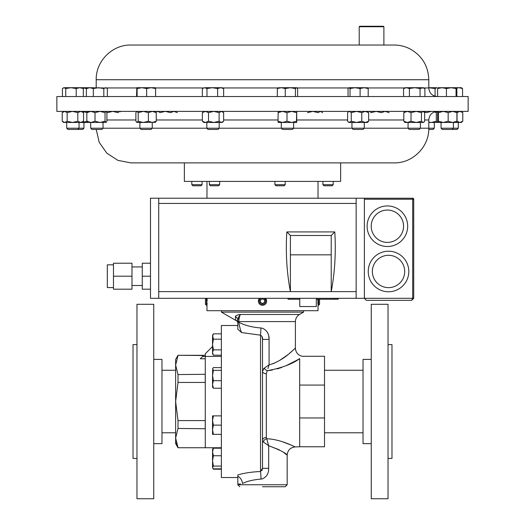 <?xml version="1.0" encoding="UTF-8"?>
<svg xmlns="http://www.w3.org/2000/svg" width="525" height="525" viewBox="0 0 525 525"><rect width="100%" height="100%" fill="white"/><g stroke="black" fill="none" stroke-linecap="round" stroke-linejoin="round"><path stroke-width="0.79" d="M359.212 26.742L359.704 26.25L383.394 26.25L383.893 26.742L359.212 26.742L359.212 45.038L360.865 45.038M388.027 401.52L388.027 304.29L371.247 304.29L371.247 498.75L388.027 498.75L388.027 401.52M371.247 443.638L363.024 443.638L363.024 359.402L371.247 359.402M388.027 458.443L391.978 458.443L391.978 344.597L388.027 344.597M136.972 304.29L136.972 498.75L153.753 498.75L153.753 304.29L136.972 304.29M153.753 359.402L161.976 359.402L161.976 443.638L153.753 443.638M136.972 344.597L133.022 344.597L133.022 458.443L136.972 458.443M205.282 374.299L178.008 374.574L175.632 365.046L175.632 359.402L178.008 355.287L203.543 355.51L202.63 356.429L205.282 356.429L205.282 447.746L221.373 447.746M212.553 346.507L205.282 353.778L205.282 356.429L221.373 356.429M237.825 482.751L237.825 474.948C244.053 473.064 251.619 471.923 260.525 471.509L262.5 468.346L262.5 339.413C262.808 337.654 262.152 336.236 260.525 335.167L241.638 332.568L237.825 329.28L237.825 323.072L237.825 325.513L221.373 325.513L221.373 477.527L237.825 477.527M237.825 325.513L237.825 329.228M317.874 301.245L317.907 299.224M318.583 299.224L318.583 305.274L319.554 304.303L319.554 299.224M259.534 298.312A4.115 4.115 0 0 0 258.392 301.33L259.022 298.968M266.608 300.989A4.115 4.115 0 0 0 265.466 298.312L266.608 300.989A4.115 4.115 0 0 1 262.671 305.274A4.115 4.115 0 0 1 258.392 301.33L258.497 302.111M261.174 298.312A3.143 3.143 0 0 0 262.631 304.303A3.143 3.143 0 0 0 263.826 298.312M207.126 301.33L207.126 300.976L207.126 301.33M207.053 298.312L207.126 300.989M205.446 298.312L205.446 304.303L206.417 305.274L206.417 298.312M276.052 185.784L274.923 184.695L285.206 184.695L285.206 181.394M276.012 185.784L284.117 185.784L285.206 184.695M219.653 184.695L218.564 185.784L210.459 185.784L209.37 184.695L219.653 184.695L219.653 181.394M202.092 184.695L201.003 185.784L192.892 185.784L191.809 184.695L202.092 184.695L202.092 181.394M333.191 184.695L332.108 185.784L323.997 185.784L322.908 184.695L333.191 184.695L333.191 181.394M96.226 129.439L99.212 142.321L106.798 153.156L117.895 160.361L130.882 162.881L317.756 162.881M184.354 162.881L184.354 181.394L340.646 181.394L340.646 162.881L394.117 162.881L130.882 162.881M235.541 320.276L221.412 312.113L303.588 312.113L303.588 310.702M237.687 320.276L237.687 321.668L235.705 320.309L235.357 316.687C235.705 315.532 237.405 314.79 240.463 314.468C239.603 315.597 239.046 317.973 238.796 321.589L238.849 320.276M267.041 444.616L268.669 445.718C280.14 450.102 286.309 453.246 287.175 455.142C286.309 453.246 280.14 450.102 268.669 445.718L279.208 449.781M284.051 452.839L287.175 455.142C287.628 450.279 290.272 447.536 295.116 446.919L299.683 446.762L299.683 417.972L324.522 417.972L324.522 446.762L299.683 446.762M262.5 401.52L262.5 468.346L268.669 468.346C268.82 473.288 266.766 476.792 262.5 478.852L261.017 479.089C253.201 479.752 247.032 481.222 242.511 483.512C236.289 484.07 236.289 484.07 242.511 483.512A8.223 6.543 -108 0 0 237.825 476.175M262.5 486.741L285.206 486.741L262.5 486.741M297.065 360.124L299.683 358.614C292.53 363.956 281.722 367.992 267.251 370.722L272.311 370.079M277.298 368.898L281.918 367.369M286.283 365.597L296.933 360.196M263.281 441.912A3.951 2.992 147 0 1 266.713 438.742L268.669 445.718L263.281 441.912L262.5 440.514A3.951 3.058 180 0 1 266.313 437.456L266.713 438.742C281.197 439.313 294.892 446.985 295.116 446.919C294.892 446.972 281.124 439.3 266.713 438.742L268.012 443.5M294.473 446.611L292.13 445.522M291.309 445.154L282.417 441.728M278.86 440.678L277.233 440.272M266.313 373.695A3.951 2.369 -0 0 1 262.5 371.326L264.305 368.104A3.951 2.356 -143.5 0 0 267.251 370.722L266.313 373.695L266.313 437.456M237.825 323.072L237.687 322.258L237.687 322.796L237.687 322.258L238.796 322.258C244.689 325.369 252.066 327.278 260.918 327.981L262.5 328.23C267.067 330.428 269.259 334.156 269.082 339.413L268.728 335.947M262.001 336.453L262.5 339.413L269.082 339.413L269.082 364.849C284.209 360.813 294.938 347.872 295.404 348.18C294.912 347.898 284.189 360.819 269.082 364.849L264.305 368.104M237.687 322.258L237.687 321.589L295.404 321.589L295.404 348.18L289.295 353.522M287.654 354.854L279.549 360.511M274.733 362.998L271.924 364.074M268.255 334.267L267.586 332.699M113.479 287.582L107.31 287.582L107.31 264.843L113.479 264.843M131.985 285.495L142.268 285.495M131.985 266.93L142.268 266.93M316.326 298.312L316.326 306.541L299.768 306.541L299.768 298.312M387.391 246.501A20.285 20.285 0 0 1 367.113 226.216A20.285 20.285 0 0 1 387.391 205.938A20.285 20.285 0 0 1 407.676 226.216A20.285 20.285 0 0 1 387.391 246.501A20.285 20.285 0 0 0 407.676 226.216A20.285 20.285 0 0 0 387.391 205.938A20.285 20.285 0 0 1 407.676 226.216A20.285 20.285 0 0 1 387.391 246.501A20.285 20.285 0 0 0 407.676 226.216A20.285 20.285 0 0 0 387.391 205.938M388.526 291.762A20.285 20.285 0 0 1 368.242 271.478A20.285 20.285 0 0 1 388.526 251.199A20.285 20.285 0 0 1 408.804 271.478A20.285 20.285 0 0 1 388.526 291.762A20.285 20.285 0 0 0 408.804 271.478A20.285 20.285 0 0 0 388.526 251.199A20.285 20.285 0 0 1 408.804 271.478A20.285 20.285 0 0 1 388.526 291.762A20.285 20.285 0 0 0 408.804 271.478A20.285 20.285 0 0 0 388.526 251.199M103.038 122.476L103.038 128.212L101.811 129.439L91.928 129.439L90.7 128.212L152.23 128.212M105.046 121.242L105.046 112.626L100.032 111.392L95.018 112.626L95.018 121.242L100.032 122.476L105.046 121.242L106.26 122.351L90.7 122.476L90.7 128.212M155.544 122.286L139.912 122.476L139.899 128.212L141.127 129.439L151.016 129.439L152.243 128.212L434.3 128.212L434.3 122.476M367.375 111.392L368.642 112.626L368.642 121.242L367.966 121.964L367.375 122.476L356.081 122.476M351.96 122.476L351.96 128.212L353.181 129.439L363.07 129.439L364.298 128.212L364.298 122.476M428.774 129.439L433.072 129.439L434.3 128.212M458.286 128.212L457.058 129.439L442.293 129.439L441.066 128.212L458.286 128.212L458.286 122.476M281.295 122.476L281.295 128.212L282.522 129.439L292.405 129.439L293.632 128.212L293.632 122.476M83.934 128.212L82.707 129.439L67.942 129.439L66.714 128.212L83.934 128.212L83.934 122.476M206.83 122.476L206.83 128.212L208.058 129.439L217.941 129.439L219.168 128.212L219.168 122.476M461.363 111.392L462.781 112.626L459.92 111.392L457.052 112.626L457.052 121.242L459.92 122.476L462.781 121.242L461.363 122.476L441.066 122.476L441.066 128.212M408.063 122.476L408.063 128.212L409.29 129.439L419.173 129.439L420.4 128.212L420.4 122.476M56.851 111.392L468.149 111.392L468.149 96.534L56.851 96.534L56.851 111.392M96.206 79.721L428.794 79.721C428.275 65.874 421.962 55.571 409.861 48.818C404.913 46.318 399.663 45.058 394.117 45.038L130.882 45.038C112.35 44.559 95.727 61.189 96.206 79.721L96.206 87.714M318.025 305.255L318.025 310.702L206.975 310.702L206.981 305.196M207.007 304.828L207.106 302.617M266.608 301.33L266.503 302.111M317.881 301.98L317.96 304.303M106.667 88.036L89.854 87.714L93.325 88.541L98.575 87.714L103.819 88.541L105.591 87.714L106.667 88.036L107.362 88.541L107.362 96.534M87.623 87.714L89.854 87.714L86.376 88.541L87.623 87.714M93.325 96.534L93.325 88.541M103.819 96.534L103.819 88.541M86.376 96.534L86.376 88.541M349.04 87.714L350.024 88.541L355.058 87.714L349.04 87.714L348.055 88.541L348.055 96.534M360.098 96.534L360.098 88.541L355.058 87.714L364.147 87.714L368.202 88.541L367.211 87.714M367.533 87.806L364.147 87.714L360.098 88.541M368.202 96.534L368.202 88.541M350.024 96.534L350.024 88.541M428.794 87.747L435.081 88.541L436.852 87.714L428.794 87.714M435.081 96.219L435.081 88.541M456.717 88.069L459.001 87.714L456.455 87.714L456.862 88.541L456.862 96.534M459.001 87.714L461.363 87.714L462.564 88.541L459.001 87.714M462.564 96.534L462.564 88.541M296.71 87.714L290.338 87.714L295.411 88.541L296.71 87.714M278.414 87.714L277.318 88.541L281.295 87.714L278.014 87.832M281.295 87.714L290.338 87.714L285.265 88.541L281.295 87.714M296.513 87.714L297.609 88.541L297.609 96.534M295.411 96.534L295.411 88.541M285.265 96.534L285.265 88.541M277.318 96.534L277.318 88.541M79.767 87.714L64.096 87.714L65.756 88.541L70.98 87.714L76.204 88.541L79.767 87.714L83.331 88.541L82.13 87.714L79.767 87.714M63.151 87.997L64.096 87.714L62.436 88.541L62.436 96.534M65.756 96.534L65.756 88.541M76.204 96.534L76.204 88.541M83.331 96.534L83.331 88.541M81.762 87.714L86.572 88.541L87.006 87.714L82.13 87.714M87.386 88.541L87.006 87.714M222.246 87.714L212.297 87.714L217.619 88.541L220.631 87.714L223.643 88.541L222.246 87.714M204.665 87.714L202.355 88.541L204.665 87.714L212.297 87.714L206.975 88.541L204.665 87.714M217.619 96.534L217.619 88.541M223.643 96.534L223.643 88.541M206.975 96.534L206.975 88.541M202.355 96.534L202.355 88.541M438.021 87.714L437.614 88.541L442.017 87.714L446.421 88.541L451.238 87.714L437.962 87.728M451.238 87.714L456.455 87.714L456.048 88.541L451.238 87.714M456.048 96.534L456.048 88.541M446.421 96.534L446.421 88.541M437.614 96.534L437.614 88.541M406.488 87.714L404.985 87.714L403.574 88.541L406.488 87.714L409.408 88.541L414.737 87.714L406.488 87.714M414.737 87.714L422.481 87.714L424.896 88.541L423.478 87.714L420.066 88.541L414.737 87.714M424.896 96.534L424.896 88.541M420.066 96.534L420.066 88.541M409.408 96.534L409.408 88.541M403.574 96.534L403.574 88.541M155.302 87.714L141.894 87.714L146.652 88.541L151.128 87.714L155.597 88.541L155.334 87.721M136.841 87.714L141.894 87.714L137.13 88.541L136.815 87.721L136.546 96.534M146.652 96.534L146.652 88.541M155.597 96.534L155.597 88.541M137.13 96.534L137.13 88.541M143.292 122.476L136.828 122.476L138.2 121.242L143.292 122.476L148.385 121.242L152.322 122.476L156.253 121.242L155.098 122.476M136.828 111.392L135.89 112.626L135.89 121.242L137.045 122.476M156.253 121.242L156.253 112.626L152.322 111.392L148.385 112.626L148.385 121.242M156.253 112.626L155.098 111.392M148.385 112.626L143.292 111.392L138.2 112.626L138.2 121.242M137.045 111.392L138.2 112.626M423.924 122.089L423.478 122.476L404.985 122.476L403.81 121.242L407.413 122.476L411.023 121.242L416.233 122.476L421.444 121.242L423.052 122.476L423.924 122.089L424.653 121.242L424.653 112.626L423.052 111.392L421.444 112.626L421.444 121.242M404.985 111.392L403.81 112.626L403.81 121.242M403.81 112.626L407.413 111.392L411.023 112.626L411.023 121.242M411.023 112.626L416.233 111.392L421.444 112.626M369.456 111.582L369.902 111.392L371.057 112.626L376.149 111.392L381.242 112.626L385.173 111.392L389.11 112.626M106.673 112.114L107.559 112.626L112.77 111.392L117.981 112.626L119.588 111.392L120.461 111.772M307.493 112.626L312.808 111.392L318.124 112.626L320.381 111.392L322.639 112.626M443.33 122.476L437.994 122.476L438.493 121.242L443.33 122.476L448.166 121.242L452.543 122.476L456.914 121.242L456.448 122.476M437.994 111.392L437.561 112.626L437.561 121.242L437.994 122.476M438.027 111.392L438.493 112.626L438.493 121.242M438.493 112.626L443.33 111.392L448.166 112.626L448.166 121.242M456.448 111.392L456.914 112.626L456.914 121.242M448.166 112.626L452.543 111.392L456.914 112.626M221.379 122.476L203.752 122.476L202.361 121.242L205.426 122.476L208.491 121.242L213.806 122.476L219.122 121.242L221.379 122.476L223.637 121.242L222.246 122.476L221.379 122.476M222.246 111.392L223.637 112.626L221.379 111.392L219.122 112.626L219.122 121.242M223.637 112.626L223.637 121.242M203.752 111.392L202.361 112.626L202.361 121.242M219.122 112.626L213.806 111.392L208.491 112.626L208.491 121.242M202.361 112.626L205.426 111.392L208.491 112.626M87.235 122.062L87.006 122.476L63.637 122.476L62.219 121.242L64.68 122.476L67.147 121.242L72.483 122.476L77.812 121.242L80.679 122.476L83.547 121.242L82.13 122.476L80.679 122.476M82.189 122.423L87.439 121.242M82.189 111.444L87.439 112.626M87.235 111.805L87.006 111.392M77.812 121.242L77.812 112.626L72.483 111.392L67.147 112.626L67.147 121.242M77.812 112.626L80.679 111.392L83.547 112.626L83.547 121.242M83.547 112.626L82.13 111.392M67.147 112.626L64.68 111.392L62.219 112.626L62.219 121.242M63.637 111.392L62.219 112.626M296.704 122.476L278.217 122.476L277.994 121.242L282.496 122.476L286.998 121.242L291.736 122.476L296.467 121.242L296.71 122.476L296.717 111.398M296.704 111.392L296.467 121.242M278.217 111.392L277.994 121.242M296.467 112.626L291.736 111.392L286.998 112.626L286.998 121.242M277.994 112.626L282.496 111.392L286.998 112.626M462.781 112.626L462.781 121.242M433.952 122.476L428.794 122.476M437.522 122.358L431.294 122.476L436.308 121.242L437.24 122.476L437.765 122.062M428.794 122.154L431.294 122.476M423.682 111.562L426.28 112.626L431.294 111.392M434.457 111.904L436.308 112.626L436.308 121.242M436.308 112.626L437.24 111.392M437.259 111.392L437.765 111.805M157.034 111.904L158.183 111.392L160.013 112.626L165.27 111.392L170.527 112.626L173.959 111.392L177.384 112.626M349.44 122.476L351.264 121.242L356.521 122.476L348.882 122.476L348.285 121.964L351.041 122.476M348.882 111.392L347.616 112.626L347.616 121.242L348.285 121.964M368.642 121.242L365.21 122.476L361.777 121.242L356.521 122.476M348.285 111.904L349.44 111.392L351.264 112.626L351.264 121.242M368.642 112.626L365.21 111.392L361.777 112.626L361.777 121.242M351.264 112.626L356.521 111.392L361.777 112.626M95.018 121.242L90.93 122.476L87.478 122.358M105.978 122.476L106.903 121.242L106.903 112.626L106.116 111.392M90.93 122.476L86.835 121.242L87.76 122.476M105.046 112.626L105.978 111.392M95.018 112.626L90.93 111.392L86.835 112.626L86.835 121.242M87.76 111.392L86.835 112.626M113.479 276.209L113.479 263.222L131.985 263.222L131.985 289.203L113.479 289.203L113.479 276.209L131.985 276.209M150.491 263.222L142.268 263.222L142.268 289.203L150.491 289.203M158.721 298.312L158.721 198.207L150.491 198.207L150.491 298.312L364.37 298.312L366.424 300.372L411.672 300.372L413.726 298.312L413.726 199.231L364.37 199.231M158.721 198.207L412.696 198.207A1.03 1.03 0 0 1 413.726 199.231M364.37 198.207L364.37 298.312L366.424 300.372M411.672 300.372L413.726 298.312L412.696 298.312L411.672 300.372M158.721 291.624L331.223 291.624C334.858 272.396 336.046 252.499 334.793 231.925L286.821 231.925L290.391 235.489L290.391 254.835L331.223 254.835L331.223 291.624L356.147 291.624L356.147 203.438L158.721 203.438M290.391 254.835L290.391 291.624C286.755 272.396 285.567 252.499 286.821 231.925M356.147 198.207L356.147 203.438M356.147 298.312L356.147 291.624M334.793 231.925L331.223 235.489L331.223 254.835M331.223 235.489L290.391 235.489M142.268 276.209L150.491 276.209M334.097 298.312L334.097 299.224L338.198 299.224L338.198 298.312M288.035 298.312L288.035 299.224L299.768 299.224M316.326 299.224L334.097 299.224M295.404 348.18C295.713 352.505 297.964 355.202 302.157 356.278L324.522 356.278L324.522 417.972M237.687 321.589L237.687 320.106A3.951 3.747 0 0 0 235.357 316.687L235.371 316.89M236.959 320.736L236.309 320.467M299.683 358.614C302.833 355.51 302.833 355.51 299.683 358.614L299.683 417.972M262.5 468.379L261.929 470.649M287.175 455.142L287.175 484.765L237.825 484.765L237.825 483.61L238.127 483.748M239.032 484.011L240.529 484.057M264.967 443.172L264.233 442.641M260.918 327.981A8.223 0.394 -88.5 0 1 260.525 335.167L260.525 471.509A8.223 0.492 -91.5 0 1 261.017 479.089M238.796 321.589L238.796 322.258C239.597 327.022 240.542 330.461 241.638 332.568M266.654 366.489L269.082 364.849L267.934 368.543M264.285 368.117L263.504 368.799M266.175 366.811L264.738 367.802M239.728 327.049L239.413 325.776M239.367 325.572L239.052 324.043M237.687 320.106L240.463 314.468L299.519 314.468L303.588 312.113M238.258 317.855L239.564 315.512M324.522 385.068L299.683 385.068M262.402 298.791L260.393 300.064L260.492 302.433L262.598 303.535L264.607 302.262L264.508 299.893L262.402 298.791M178.008 355.51L175.632 365.046L175.632 443.638L178.008 447.746L205.223 447.746L178.008 447.746M205.282 420.033L205.223 420.584L178.008 420.584L178.008 428.459L205.282 428.735M205.223 420.584L205.223 428.459M178.008 374.574L178.008 382.456L205.223 382.456L205.282 383.007M205.223 374.574L205.223 382.456M178.008 420.584L175.632 401.52L178.008 382.456M176.269 442.831L178.008 447.523L175.632 437.994L178.008 428.459M202.63 356.429L200.281 358.778L205.282 358.778M212.743 368.34L212.553 375.519L213.38 370.361L212.553 368.977L213.38 367.598L221.373 367.598M212.553 384.444L212.553 387.155L213.38 388.224L212.553 384.444L212.553 375.519L213.38 380.671L212.553 384.444M221.373 388.224L213.38 388.224M221.373 380.671L213.38 380.671M221.373 370.361L213.38 370.361M212.553 451.979L212.553 467.447L213.38 466.069L212.553 460.911L213.38 455.752L212.553 451.979L213.38 448.206L212.553 449.269L212.553 451.979M212.743 468.09L213.38 468.832L221.373 468.832M221.373 455.752L213.38 455.752M221.373 448.206L213.38 448.206M221.373 466.069L213.38 466.069M221.373 469.192L213.38 469.192L212.993 468.438M212.993 448.593L213.38 447.838L221.373 447.838M212.553 415.885L212.553 429.752L213.38 425.125L212.553 420.505L213.38 415.885L212.553 415.885M212.553 434.372L212.553 429.752L213.38 434.372L212.553 434.372M221.373 415.885L213.38 415.885M221.373 434.372L213.38 434.372M221.373 425.125L213.38 425.125M212.553 352.531L212.553 353.765L213.38 355.195L212.553 352.531L213.38 349.86L212.553 344.518L212.553 352.531M221.373 339.183L213.38 339.183L212.553 344.518L212.553 336.512L213.38 333.841L221.373 333.841M213.38 333.841L212.553 335.272L213.38 339.183M221.373 355.195L213.38 355.195M221.373 349.86L213.38 349.86M268.669 445.718L268.669 468.346M387.391 210.052A16.17 16.17 0 0 0 371.221 226.216A16.17 16.17 0 0 0 387.391 242.386A16.17 16.17 0 0 0 403.561 226.216A16.17 16.17 0 0 0 387.391 210.052M388.526 255.308A16.17 16.17 0 0 0 372.356 271.478A16.17 16.17 0 0 0 388.526 287.647A16.17 16.17 0 0 0 404.696 271.478A16.17 16.17 0 0 0 388.526 255.308M223.637 119.976L277.994 119.976M296.933 119.976L347.616 119.976M368.642 119.976L403.81 119.976M424.653 119.976L428.794 119.976C429.306 114.758 432.167 111.897 437.384 111.392L437.522 111.51M106.903 119.976L135.89 119.976M156.253 119.976L202.361 119.976M136.69 87.944L106.516 87.944M428.794 79.721L428.794 87.944L423.878 87.944M404.585 87.944L367.723 87.944M348.534 87.944L297.078 87.944M277.85 87.944L222.646 87.944M203.352 87.944L155.452 87.944M364.37 298.312L412.696 298.312L412.696 198.207M334.51 298.312L334.51 299.224M337.785 298.312L337.785 299.224M383.893 26.742L383.893 45.038M363.024 370.263L324.522 370.263M175.632 370.263L161.976 370.263M274.923 184.695L274.923 181.394M209.37 184.695L209.37 181.394M191.809 184.695L191.809 181.394M295.404 321.589C295.509 318.485 296.874 316.109 299.519 314.468M287.175 484.765L285.206 486.741M66.714 128.212L66.714 122.476M452.183 129.439L453.41 128.212L453.41 122.476M152.243 128.212L152.243 122.476M206.975 181.394L206.975 198.207M318.025 181.394L318.025 198.207M428.794 87.944C429.306 93.161 432.167 96.022 437.384 96.534M428.794 119.976L428.794 128.205C429.273 146.731 412.65 163.36 394.117 162.881M423.478 111.392L423.924 111.772M77.825 129.439L79.052 128.212L79.052 122.476M237.825 484.765L239.794 486.741M237.825 483.61L237.779 482.764M221.412 310.702L221.412 312.113M322.908 184.695L322.908 181.394M206.975 305.274L206.417 305.274M318.025 305.274L318.583 305.274M178.008 355.287L205.282 355.287M175.632 432.777L161.976 432.777M212.553 467.762L213.38 469.192M212.553 449.269L213.38 447.838M363.024 432.777L324.522 432.777"/></g></svg>
